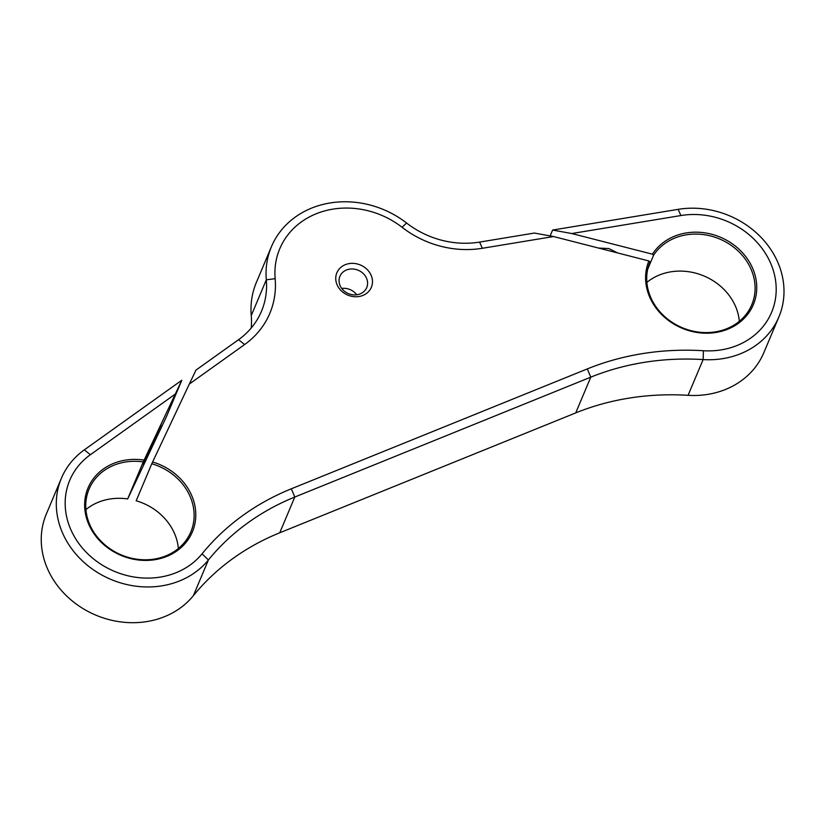 <?xml version="1.0" encoding="UTF-8"?>
<svg xmlns="http://www.w3.org/2000/svg" width="825" height="825" viewBox="0 0 825 825"><rect width="100%" height="100%" fill="white"/><g stroke="black" fill="none" stroke-linecap="round" stroke-linejoin="round"><path stroke-width="1.24" d="M650.028 261.948L648.904 260.958A56.605 49.366 22.8 0 0 708.118 333.197A56.605 49.366 22.8 0 0 747.13 258.503A56.605 49.366 22.8 0 0 652.441 254.193L653.606 255.203A55.193 48.128 -157.2 0 1 723.546 240.807A55.193 48.128 -157.2 0 1 751.771 304.755A55.193 48.128 -157.2 0 1 682.244 327.7A55.193 48.128 -157.2 0 1 650.028 261.948M553.554 236.538L534.404 233.052L479.573 242.096A84.913 74.044 -157.2 0 1 406.581 223.018A89.152 77.746 22.8 0 0 271.415 246.716A89.152 77.746 22.8 0 0 266.31 279.809A84.913 74.044 -157.2 0 1 261.463 311.324A84.913 74.044 -157.2 0 1 238.559 339.694L195.968 370.105L189.338 384.037L244.623 344.551A93.4 81.448 22.8 0 0 275.158 278.675A80.664 70.342 -157.2 0 1 316.171 213.788A80.664 70.342 -157.2 0 1 402.064 227.287A93.4 81.448 22.8 0 0 482.367 248.284L553.554 236.538L648.904 260.958M189.338 384.037L151.779 463.753A55.193 48.128 -157.2 0 1 190.802 531.96A55.193 48.128 -157.2 0 1 121.254 554.895A55.193 48.128 -157.2 0 1 89.069 489.112A55.193 48.128 -157.2 0 1 143.261 461.907L181.809 380.243L166.753 415.986L127.669 498.929A55.193 48.128 22.8 0 0 85.913 509.582M144.086 460.092A56.605 49.366 22.8 0 0 89.059 525.03A56.605 49.366 22.8 0 0 182.83 545.954A56.605 49.366 22.8 0 0 152.584 461.979M652.441 254.193L571.766 233.537L680.903 215.542A76.416 66.639 -157.2 0 1 775.335 279.025A76.416 66.639 -157.2 0 1 703.416 350.738A263.216 229.546 22.8 0 0 587.317 368.909L291.338 488.792A263.216 229.546 22.8 0 0 202.073 553.802A76.416 66.639 -157.2 0 1 90.554 556.38A76.416 66.639 -157.2 0 1 90.389 454.709L175.178 394.144M370.239 273.518A18.717 16.325 -157.2 0 1 362.918 295.422A18.717 16.325 -157.2 0 1 337.982 286.584A18.717 16.325 -157.2 0 1 345.304 264.681A18.717 16.325 -157.2 0 1 370.239 273.518M739.334 321.307A55.193 48.128 22.8 0 0 703.993 275.993A55.193 48.128 22.8 0 0 646.882 282.377M181.809 380.243L84.315 449.862A84.913 74.044 22.8 0 0 61.411 478.222A84.913 74.044 22.8 0 0 101.413 574.788A84.913 74.044 22.8 0 0 208.405 559.958A254.729 222.142 -157.2 0 1 294.793 497.042L590.783 377.159A254.729 222.142 -157.2 0 1 703.127 359.576A84.913 74.044 22.8 0 0 778.893 316.934A84.913 74.044 22.8 0 0 761.846 238.219A84.913 74.044 22.8 0 0 678.119 209.354L552.626 230.051L571.766 233.537M552.626 230.051L550.151 235.919M653.606 255.203L647.738 269.146M598.517 248.057L608.902 248.562L617.647 252.955M143.261 461.907L127.669 498.929M151.13 446.232L160.978 425.102L151.13 446.232M143.498 464.362L153.347 443.231L143.498 464.362M178.365 548.522A55.193 48.128 22.8 0 0 136.187 500.775L151.779 463.753M251.202 328.051A84.913 74.044 22.8 0 0 251.264 315.552A89.152 77.746 -157.2 0 1 256.358 282.459L271.415 246.716M778.893 316.934L763.837 352.667A84.913 74.044 -157.2 0 1 688.081 395.319A254.729 222.142 22.8 0 0 575.726 412.902L279.737 532.785A254.729 222.142 22.8 0 0 193.349 595.702A84.913 74.044 -157.2 0 1 86.357 610.531A84.913 74.044 -157.2 0 1 46.355 513.965L61.411 478.222M365.846 276.86A14.541 12.684 -157.2 0 1 366.723 287.574A14.541 12.684 -157.2 0 1 354.368 294.907A14.541 12.684 -157.2 0 1 340.787 287.007A14.541 12.684 -157.2 0 1 339.921 276.293A14.541 12.684 -157.2 0 1 352.265 268.96A14.541 12.684 -157.2 0 1 365.846 276.86M356.761 294.772A14.541 12.684 22.8 0 0 341.725 288.441M479.573 242.096L482.367 248.284M406.581 223.018L402.064 227.287M251.264 315.552L266.31 279.809L275.158 278.675M238.559 339.694L244.623 344.551M84.315 449.862L90.389 454.709M193.349 595.702L208.405 559.958L202.073 553.802M279.737 532.785L294.793 497.042L291.338 488.792M575.726 412.902L590.783 377.159L587.317 368.909M688.081 395.319L703.127 359.576L703.416 350.738M678.119 209.354L680.903 215.542"/></g></svg>
